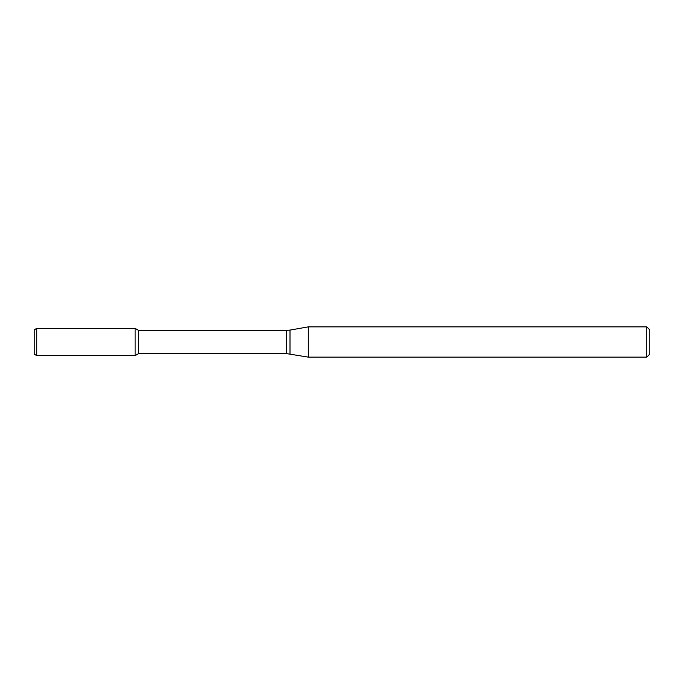 <?xml version="1.0" encoding="UTF-8"?>
<svg xmlns="http://www.w3.org/2000/svg" width="684" height="684" viewBox="0 0 684 684"><rect width="100%" height="100%" fill="white"/><g stroke="black" fill="none" stroke-linecap="round" stroke-linejoin="round"><path stroke-width="1.03" d="M646.773 357.133L646.773 326.867L649.8 329.893L649.8 354.107L646.773 357.133L308.296 357.133L286.493 353.602L138.587 353.602L135.116 355.612L135.116 328.388L36.722 328.388L36.722 355.612L34.2 354.15L34.2 329.85L36.722 328.388M138.587 353.602L138.587 330.398L135.116 328.388L135.116 355.612L36.722 355.612M308.296 357.133L308.296 326.867L289.999 330.09L289.999 353.91M286.493 353.602L286.493 330.398L138.587 330.398M286.493 330.398L289.999 330.09M646.773 326.867L308.296 326.867"/></g></svg>
